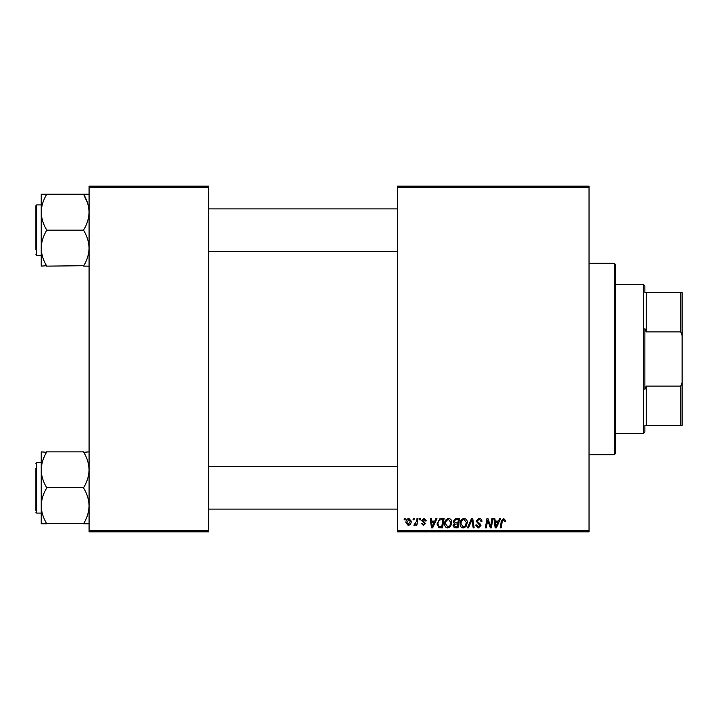 <?xml version="1.0" encoding="UTF-8"?>
<svg xmlns="http://www.w3.org/2000/svg" width="718" height="718" viewBox="0 0 718 718"><rect width="100%" height="100%" fill="white"/><g stroke="black" fill="none" stroke-linecap="round" stroke-linejoin="round"><path stroke-width="1.08" d="M397.557 186.15L589.029 186.15L589.029 187.479L397.557 187.479L397.557 186.15M444.577 523.844C444.559 520.882 445.914 519.078 448.633 518.432C450.778 518.827 451.846 520.164 451.828 522.462L450.554 526.581L447.799 527.981C445.591 527.577 444.514 526.195 444.577 523.844M434.776 521.097L435.925 518.558L436.966 518.558L432.649 527.865L431.464 527.865L430.19 518.558L431.159 518.558L431.473 521.097L434.776 521.097M503.596 518.432L505.499 520.487L505.418 521.34L504.449 521.456L503.533 519.527L502.268 521.277L501.146 527.865L500.168 527.865L501.317 521.044L503.596 518.432M476.133 521.169L479.05 518.432C480.997 518.54 481.957 519.59 481.931 521.582L480.961 521.699L480.719 520.326L478.987 519.527L477.093 521.08L477.344 521.896L479.866 523.476L480.961 525.513L478.359 527.981L475.648 525.082L476.608 524.984L478.394 526.895L479.992 525.576L476.133 521.169M467.427 527.865L471.493 518.558L472.731 518.558L474.158 527.865L473.18 527.865L471.959 519.886L468.468 527.865L467.427 527.865M460.05 523.844C460.032 520.882 461.387 519.078 464.106 518.432C466.251 518.827 467.319 520.164 467.301 522.462L466.027 526.581L463.263 527.981C461.055 527.577 459.987 526.195 460.05 523.844M404.099 519.886L404.333 518.558L405.293 518.558L405.096 519.886L404.099 519.886M397.557 530.521L589.029 530.521L589.029 531.85L397.557 531.85L397.557 187.479M589.029 530.521L589.029 187.479M453.166 521.447L455.84 518.558L459.565 518.558L457.994 527.865L454.323 527.712L453.04 525.603L454.323 523.332L453.166 521.447M498.48 521.097L499.62 518.558L500.67 518.558L496.344 527.865L495.169 527.865L493.894 518.558L494.864 518.558L495.178 521.097L498.48 521.097M490.959 524.239L491.956 518.558L492.934 518.558L491.336 527.865L490.322 527.865L487.657 519.967L486.364 527.865L485.377 527.865L486.957 518.558L487.971 518.558L490.654 526.438L490.959 524.239M424.015 518.432L426.33 520.855L425.361 520.972L423.97 519.285L422.705 520.317L425.478 523.521L423.449 525.441L421.251 523.386L422.22 523.269L423.494 524.598L424.517 523.664L421.735 520.397L424.015 518.432M439.847 518.782L444.092 518.558L442.521 527.865L439.012 527.739L436.966 524.05L439.847 518.782M405.903 522.614C405.841 520.344 406.846 518.952 408.919 518.432L411.217 521.133C411.306 523.494 410.292 524.93 408.156 525.441L405.903 522.614M413.047 519.886L413.272 518.558L414.241 518.558L414.035 519.886L413.047 519.886M416.512 521.259L417.005 518.558L417.984 518.558L416.835 525.325L415.857 525.325L416.108 523.925L414.537 525.441L413.873 525.199L416.512 521.259M419.572 519.886L419.797 518.558L420.766 518.558L420.569 519.886L419.572 519.886M89.086 186.15L208.75 186.15L208.75 187.479L89.086 187.479L89.086 186.15M208.75 530.521L208.75 531.85L89.086 531.85L89.086 530.521L208.75 530.521L208.75 187.479M89.086 530.521L89.086 187.479M457.195 526.779L457.689 523.871L454.539 524.257L454.009 525.558L455.544 526.779L457.195 526.779M457.878 522.785L458.407 519.644L455.634 519.688L454.126 521.474L455.822 522.785L457.878 522.785M465.264 525.863L466.341 522.417L464.034 519.527C461.97 520.146 460.965 521.618 461.019 523.943L463.298 526.895L465.264 525.863M496.668 524.939L497.951 522.183L495.312 522.183L495.896 526.841L496.668 524.939M432.963 524.939L434.246 522.183L431.608 522.183L432.191 526.841L432.963 524.939M441.732 526.779L442.934 519.644L441.687 519.644C439.129 519.886 437.872 521.376 437.935 524.113L439.102 526.617L441.732 526.779M449.8 525.863L450.868 522.417L448.57 519.527C446.497 520.146 445.492 521.618 445.546 523.943L447.826 526.895L449.8 525.863M408.201 524.598L410.247 521.232L408.91 519.285L406.864 522.623L408.201 524.598M644.872 425.478L646.2 425.478L644.872 425.478L644.872 432.128L643.543 433.457L615.622 433.457M644.872 292.522L646.2 292.522L644.872 292.522L644.872 285.872L643.543 284.543L615.622 284.543M680.772 292.522L682.1 292.522L682.1 335.629L680.772 331.878L680.772 292.522L646.2 292.522L646.2 331.878L644.872 328.53L644.872 389.47L646.2 386.122L646.2 425.478L680.772 425.478L680.772 386.122L682.1 382.371L682.1 425.478L680.772 425.478M643.543 433.457L643.543 284.543M646.2 386.122L680.772 386.122M682.1 335.629L682.1 382.371M646.2 331.878L680.772 331.878M614.285 263.264L615.622 264.592L615.622 453.408L614.285 454.736L614.285 263.264L589.029 263.264M614.285 454.736L589.029 454.736M208.75 251.435L397.557 251.435M208.75 208.884L397.557 208.884M89.086 194.183L41.222 194.183L41.222 266.136L46.535 265.705C43.206 260.221 41.429 254.369 41.222 248.141C41.411 241.993 43.188 236.141 46.535 230.586L46.535 229.724C43.197 224.204 41.42 218.353 41.222 212.169L41.222 204.899L36.699 204.899L36.699 255.42L41.222 255.42M35.9 249.738L35.9 205.698L35.9 249.738M83.764 194.183L83.764 194.614C87.111 200.142 88.879 205.994 89.086 212.169C88.879 218.371 87.102 224.222 83.764 229.724L83.764 230.586C87.102 236.069 88.87 241.921 89.086 248.141C88.888 254.298 87.12 260.149 83.764 265.705L46.535 266.136M83.764 230.155L46.535 230.155M83.764 266.136L89.086 266.136M41.222 212.169C41.429 205.976 43.197 200.125 46.535 194.614L46.535 194.183M397.557 466.565L208.75 466.565M397.557 509.116L208.75 509.116M89.086 451.864L83.764 452.295C87.102 457.779 88.87 463.631 89.086 469.859C88.888 476.007 87.12 481.859 83.764 487.414L46.535 487.414C43.206 481.931 41.429 476.079 41.222 469.859L41.222 465.964M35.9 510.444L35.9 468.262M41.222 462.58L36.699 462.58L36.699 513.101L41.222 513.101L41.222 505.831C41.429 499.629 43.197 493.778 46.535 488.276L46.535 487.845M83.764 487.845L83.764 488.276C87.111 493.796 88.879 499.647 89.086 505.831C88.879 512.024 87.102 517.875 83.764 523.386L46.535 523.386C43.197 517.857 41.42 512.006 41.222 505.831L41.222 469.859C41.411 463.702 43.188 457.851 46.535 452.295L41.222 451.864L41.222 469.859M41.222 513.101L41.222 523.817L46.535 523.817M83.764 523.817L89.086 523.817M83.764 451.864L46.535 451.864M41.222 523.817L41.222 505.831M41.222 194.183L41.222 199.003M83.764 194.614L87.605 203.149M42.685 460.857L44.372 456.522M36.699 204.899L35.9 205.698M36.699 255.42L35.9 254.621M36.699 513.101L35.9 512.302M36.699 462.58L35.9 463.379"/></g></svg>
